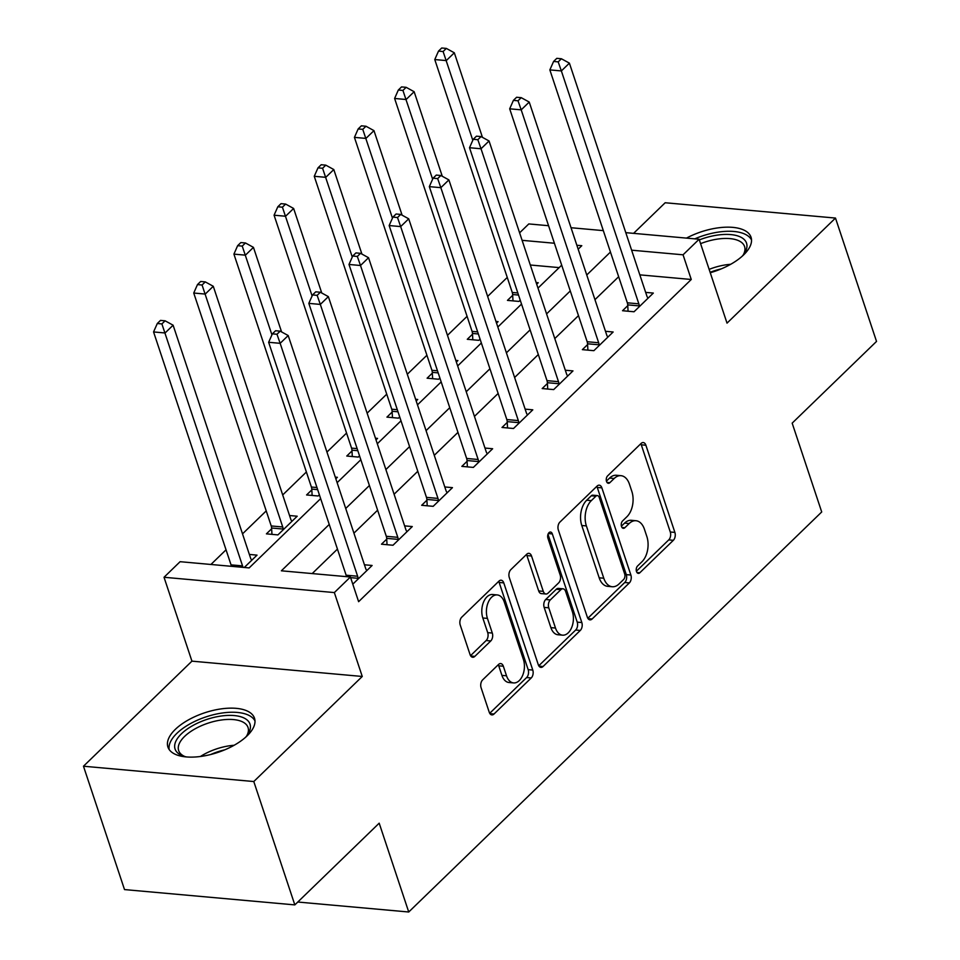 <?xml version="1.0" encoding="UTF-8"?>
<svg xmlns="http://www.w3.org/2000/svg" width="960" height="960" viewBox="0 0 960 960"><rect width="100%" height="100%" fill="white"/><g stroke="black" fill="none" stroke-linecap="round" stroke-linejoin="round"><path stroke-width="1.44" d="M636.492 571.524A4.02 2.46 95.1 0 0 638.34 573.384A4.02 2.46 95.1 0 0 639.828 572.772L673.344 540.312A5.736 3.516 95.1 0 0 674.88 532.404L645.888 445.224A5.736 3.516 95.1 0 0 643.236 442.56A5.736 3.516 95.1 0 0 641.112 443.436L607.596 475.896A4.02 2.46 95.1 0 0 606.516 481.428A4.02 2.46 95.1 0 0 608.364 483.288A4.02 2.46 95.1 0 0 609.852 482.676L614.196 478.476A18.372 11.256 95.1 0 1 620.988 475.68A18.372 11.256 95.1 0 1 629.448 484.2L631.86 491.472A18.372 11.256 95.1 0 1 626.916 516.744L622.584 520.944A4.02 2.46 95.1 0 0 621.504 526.476A4.02 2.46 95.1 0 0 623.352 528.336A4.02 2.46 95.1 0 0 624.84 527.724L629.172 523.524A18.372 11.256 95.1 0 1 635.976 520.728A18.372 11.256 95.1 0 1 644.424 529.248L646.848 536.508A18.372 11.256 95.1 0 1 641.904 561.792L637.572 565.992A4.02 2.46 95.1 0 0 636.492 571.524M247.116 735.852A45.624 20.88 -18.4 0 0 254.508 718.224A45.624 20.88 -18.4 0 0 221.16 708.888A45.624 20.88 -18.4 0 0 175.308 729.396A45.624 20.88 -18.4 0 0 167.916 747.024A45.624 20.88 -18.4 0 0 201.264 756.372A45.624 20.88 -18.4 0 0 247.116 735.852M710.256 272.736A45.624 20.88 -18.4 0 0 743.652 254.88A45.624 20.88 -18.4 0 0 751.044 237.252A45.624 20.88 -18.4 0 0 686.484 238.104M482.64 679.872A5.736 3.516 95.1 0 0 481.104 687.78L489.24 712.236A5.736 3.516 95.1 0 0 491.88 714.9A5.736 3.516 95.1 0 0 494.004 714.024L531.228 677.964A5.736 3.516 95.1 0 0 532.776 670.068L503.772 582.876A5.736 3.516 95.1 0 0 501.132 580.224A5.736 3.516 95.1 0 0 498.996 581.088L461.772 617.148A5.736 3.516 95.1 0 0 460.236 625.044L470.064 654.6A5.736 3.516 95.1 0 0 472.704 657.264A5.736 3.516 95.1 0 0 474.828 656.388L490.764 640.956A5.736 3.516 95.1 0 0 492.3 633.048L487.428 618.396A15.36 9.408 95.1 0 1 488.172 602.46A15.36 9.408 95.1 0 1 497.244 594.936A15.36 9.408 95.1 0 1 504.3 602.052L523.404 659.448A15.36 9.408 95.1 0 1 522.66 675.384A15.36 9.408 95.1 0 1 513.588 682.92A15.36 9.408 95.1 0 1 506.52 675.792L503.34 666.228A5.736 3.516 95.1 0 0 500.7 663.564A5.736 3.516 95.1 0 0 498.576 664.44L482.64 679.872M294.828 904.896L124.512 889.584L83.472 766.224L253.788 781.536L294.828 904.896L379.188 823.176L408.732 912L821.712 511.968L792.168 423.144L876.528 341.424L835.488 218.064L727.02 323.136L699.12 239.244L683.052 254.808L691.26 279.48L358.62 601.68L350.412 577.008L334.344 592.572L164.028 577.272L180.096 561.696L249.144 567.912L320.652 498.636M253.788 781.536L362.256 676.464L334.344 592.572M587.34 617.208A5.736 3.516 95.1 0 0 589.98 619.86A5.736 3.516 95.1 0 0 592.116 618.996L629.34 582.936A5.736 3.516 95.1 0 0 630.876 575.04L601.872 487.848A5.736 3.516 95.1 0 0 599.232 485.184A5.736 3.516 95.1 0 0 597.108 486.06L559.884 522.12A5.736 3.516 95.1 0 0 558.348 530.016L587.34 617.208M580.284 630.444L543.06 666.504A5.736 3.516 95.1 0 1 540.936 667.38A5.736 3.516 95.1 0 1 538.296 664.716L509.292 577.536A5.736 3.516 95.1 0 1 510.828 569.64L526.764 554.208A5.736 3.516 95.1 0 1 528.888 553.332A5.736 3.516 95.1 0 1 531.528 555.996L543.288 591.348A5.736 3.516 95.1 0 0 545.928 594.012A5.736 3.516 95.1 0 0 548.052 593.136L558.624 582.9A5.736 3.516 95.1 0 0 560.172 575.004L547.92 538.188A4.02 2.46 95.1 0 1 548.112 534.024A4.02 2.46 95.1 0 1 550.488 532.044A4.02 2.46 95.1 0 1 552.336 533.916L581.82 622.548A5.736 3.516 95.1 0 1 580.284 630.444L575.676 630.036L538.764 665.784M835.488 218.064L665.172 202.752L633.588 233.352M691.26 279.48L639.828 274.86M618.66 276.72L594.96 299.664M578.484 315.636L554.784 338.58M538.308 354.54L514.62 377.496M498.132 393.456L474.444 416.412M457.968 432.372L434.268 455.328M417.792 471.288L394.092 494.232M377.616 510.192L353.928 533.148M337.44 549.108L312.192 573.576M627.756 305.664L622.536 310.728L634.044 311.76L653.328 293.076L645.66 292.392M587.592 344.58L582.36 349.644L593.868 350.676L613.152 331.992L605.484 331.308M547.416 383.484L542.184 388.548L553.692 389.592L572.976 370.908L565.308 370.224M507.24 422.4L502.008 427.464L513.516 428.496L532.8 409.824L525.144 409.128M467.064 461.316L461.844 466.38L473.352 467.412L492.636 448.74L484.968 448.044M426.9 500.232L421.668 505.296L433.176 506.328L452.46 487.644L444.792 486.96M386.724 539.136L381.492 544.2L393 545.244L412.284 526.56L404.616 525.876M364.452 564.78L372.108 565.476L352.824 584.148M507.252 277.428L487.644 296.424M467.076 316.344L447.468 335.34M426.912 355.26L407.304 374.244M386.736 394.164L367.128 413.16M346.56 433.08L326.952 452.076M306.384 471.996L282.696 494.952M266.22 510.912L242.52 533.856M226.044 549.816L210.924 564.468M559.164 267.612L530.316 265.008M512.676 295.32L507.456 300.384L518.964 301.416L520.224 300.192M536.148 282.552L538.248 282.732L536.7 284.232M472.512 334.224L467.28 339.288L478.788 340.332L480.06 339.096M495.972 321.456L498.072 321.648L496.536 323.136M432.336 373.14L427.104 378.204L438.612 379.236L439.884 378.012M455.796 360.372L457.896 360.564L456.36 362.052M392.16 412.056L386.94 417.12L398.436 418.152L399.708 416.928M415.632 399.288L417.72 399.48L416.184 400.968M351.984 450.972L346.764 456.036L358.272 457.068L359.532 455.844M375.456 438.204L377.556 438.396L376.008 439.884M311.82 489.888L306.588 494.952L318.096 495.984L319.368 494.76M335.28 477.12L337.38 477.3L335.844 478.788M271.644 528.792L266.412 533.856L277.92 534.9L297.204 516.216L289.536 515.532M249.372 554.436L257.028 555.132L244.296 567.468M297.792 902.028L408.732 912M362.256 676.464L191.94 661.152L83.472 766.224M191.94 661.152L164.028 577.272M519.612 232.836L528.804 223.932L548.568 225.708M329.232 524.436L281.376 570.804L350.412 577.008M610.452 252.048L586.752 274.992M570.276 290.952L546.576 313.908M530.1 329.868L506.412 352.824M489.924 368.784L466.236 391.74M449.76 407.7L426.06 430.644M409.584 446.616L385.884 469.56M369.408 485.52L345.72 508.476M683.052 254.808L631.62 250.188M571.032 227.724L603.324 230.628M625.788 232.656L699.12 239.244M578.172 249.204L581.784 245.7L576.864 245.268M554.4 243.24L522.108 240.336M337.128 482.676L360.828 459.732M377.304 443.772L401.004 420.816M417.48 404.856L441.18 381.9M457.656 365.94L481.344 342.984M497.832 327.024L521.52 304.08M537.996 288.108L561.696 265.164M635.976 520.728L631.38 520.308A18.372 11.256 95.1 0 0 624.576 523.116L629.172 523.524M621.408 526.176L624.576 523.116M620.988 475.68L616.392 475.272A18.372 11.256 95.1 0 0 609.588 478.068L614.196 478.476M606.432 481.128L609.588 478.068M636.396 571.224L668.736 539.892A5.736 3.516 95.1 0 0 670.284 531.996L641.28 444.804A5.736 3.516 95.1 0 0 640.8 443.736M587.82 618.276L624.732 582.516A5.736 3.516 95.1 0 0 626.28 574.62L597.276 487.44A5.736 3.516 95.1 0 0 596.796 486.36M623.604 579.516A4.02 2.46 95.1 0 0 624.684 573.984L599.232 497.46A4.02 2.46 95.1 0 0 597.384 495.588A4.02 2.46 95.1 0 0 595.896 496.2L591.324 500.628A18.372 11.256 95.1 0 0 586.38 525.912L603.78 578.22A18.372 11.256 95.1 0 0 612.24 586.74A18.372 11.256 95.1 0 0 619.032 583.944L623.604 579.516M597.384 495.588L592.776 495.18A4.02 2.46 95.1 0 0 591.288 495.792L595.896 496.2M612.24 586.74L607.632 586.332A18.372 11.256 95.1 0 1 599.184 577.812L581.784 525.492A18.372 11.256 95.1 0 1 586.716 500.22L591.288 495.792M545.928 594.012L541.332 593.604A5.736 3.516 95.1 0 1 538.692 590.94L526.92 555.576A5.736 3.516 95.1 0 0 526.452 554.508M548.004 534.312L577.224 622.14L581.82 622.548M555.492 628.044A15.36 9.408 95.1 0 0 562.56 635.16A15.36 9.408 95.1 0 0 571.632 627.636A15.36 9.408 95.1 0 0 572.376 611.688L565.644 591.468A5.736 3.516 95.1 0 0 563.004 588.804A5.736 3.516 95.1 0 0 560.88 589.68L550.308 599.916A5.736 3.516 95.1 0 0 548.772 607.812L555.492 628.044L550.896 627.624A15.36 9.408 95.1 0 0 557.952 634.752L562.56 635.16M563.004 588.804L558.408 588.396A5.736 3.516 95.1 0 0 556.272 589.272L560.88 589.68M550.896 627.624L544.164 607.404A5.736 3.516 95.1 0 1 545.712 599.508L556.272 589.272M575.676 630.036A5.736 3.516 95.1 0 0 577.224 622.14M513.588 682.92L508.98 682.512A15.36 9.408 95.1 0 1 501.924 675.384L498.732 665.82A5.736 3.516 95.1 0 0 498.264 664.752M497.244 594.936L492.636 594.516A15.36 9.408 95.1 0 0 483.564 602.052A15.36 9.408 95.1 0 0 482.82 617.988L487.428 618.396M470.544 655.668L486.156 640.536A5.736 3.516 95.1 0 0 487.704 632.64L482.82 617.988M489.708 713.304L526.62 677.556A5.736 3.516 95.1 0 0 528.168 669.648L499.164 582.468A5.736 3.516 95.1 0 0 498.684 581.4M482.448 137.352L454.32 52.8L446.28 60.588L434.772 59.556L512.256 292.464A5.844 3.588 -84.9 0 1 512.64 294.528L513 300.876M443.112 51.528L446.328 48.408L441.72 48L438.504 51.108L443.112 51.528L472.8 140.28M446.328 48.408L454.32 52.8M434.772 59.556L438.504 51.108M639.264 306.696L639.228 305.916A5.844 3.588 95.1 0 0 638.844 303.84L561.36 70.932L569.4 63.144L646.884 296.064A5.844 3.588 95.1 0 0 647.724 297.684L648.096 298.14M628.068 311.22L627.72 304.872A5.844 3.588 95.1 0 0 627.336 302.808L549.852 69.9L561.36 70.932L558.192 61.872L561.408 58.764L556.8 58.344L553.584 61.452L558.192 61.872M553.584 61.452L549.852 69.9M569.4 63.144L561.408 58.764M442.272 176.256L414.144 91.716L406.116 99.504L394.608 98.46L472.08 331.38A5.844 3.588 -84.9 0 1 472.464 333.444L472.824 339.792M402.936 90.444L406.152 87.324L401.544 86.916L398.328 90.024L402.936 90.444L432.624 179.196M406.152 87.324L414.144 91.716M394.608 98.46L398.328 90.024M402.096 215.172L373.968 130.632L365.94 138.408L354.432 137.376L431.916 370.296A5.844 3.588 -84.9 0 1 432.288 372.36L432.648 378.708M362.76 129.348L365.976 126.24L361.368 125.832L358.164 128.94L362.76 129.348L392.448 218.112M365.976 126.24L373.968 130.632M354.432 137.376L358.164 128.94M361.92 254.088L333.804 169.548L325.764 177.324L314.256 176.292L391.74 409.2A5.844 3.588 -84.9 0 1 392.112 411.276L392.472 417.624M322.584 168.264L325.8 165.156L321.204 164.736L317.988 167.856L322.584 168.264L352.272 257.028M325.8 165.156L333.804 169.548M314.256 176.292L317.988 167.856M599.1 345.612L599.052 344.82A5.844 3.588 95.1 0 0 598.668 342.756L521.196 109.848L529.224 102.06L606.708 334.98A5.844 3.588 95.1 0 0 607.548 336.588L607.92 337.056M587.904 350.136L587.544 343.788A5.844 3.588 95.1 0 0 587.16 341.724L509.688 108.816L521.196 109.848L518.016 100.788L521.232 97.668L516.624 97.26L513.408 100.368L518.016 100.788M513.408 100.368L509.688 108.816M529.224 102.06L521.232 97.668M558.924 384.528L558.876 383.736A5.844 3.588 95.1 0 0 558.492 381.672L481.02 148.764L489.048 140.976L566.532 373.884A5.844 3.588 95.1 0 0 567.372 375.504L567.744 375.972M547.728 389.052L547.368 382.704A5.844 3.588 95.1 0 0 546.996 380.64L469.512 147.72L481.02 148.764L477.84 139.704L481.056 136.584L476.448 136.176L473.244 139.284L477.84 139.704M473.244 139.284L469.512 147.72M489.048 140.976L481.056 136.584M518.748 423.432L518.7 422.652A5.844 3.588 95.1 0 0 518.328 420.588L440.844 187.668L448.884 179.892L526.356 412.8A5.844 3.588 95.1 0 0 527.208 414.42L527.58 414.888M507.552 427.968L507.192 421.62A5.844 3.588 95.1 0 0 506.82 419.544L429.336 186.636L440.844 187.668L437.664 178.608L440.88 175.5L436.284 175.08L433.068 178.2L437.664 178.608M433.068 178.2L429.336 186.636M448.884 179.892L440.88 175.5M321.756 293.004L293.628 208.464L285.588 216.24L274.08 215.208L351.564 448.116A5.844 3.588 -84.9 0 1 351.948 450.192L352.308 456.528M282.42 207.18L285.636 204.072L281.028 203.652L277.812 206.772L282.42 207.18L312.108 295.944M285.636 204.072L293.628 208.464M274.08 215.208L277.812 206.772M478.572 462.348L478.536 461.568A5.844 3.588 95.1 0 0 478.152 459.492L400.668 226.584L408.708 218.808L486.192 451.716A5.844 3.588 95.1 0 0 487.032 453.336L487.404 453.804M467.376 466.872L467.028 460.536A5.844 3.588 95.1 0 0 466.644 458.46L389.16 225.552L400.668 226.584L397.5 217.524L400.716 214.416L396.108 213.996L392.892 217.116L397.5 217.524M392.892 217.116L389.16 225.552M408.708 218.808L400.716 214.416M699.336 239.904A39.48 18.072 161.6 0 1 743.388 238.8A39.48 18.072 161.6 0 1 744.12 253.752A39.48 18.072 161.6 0 1 742.152 256.272M743.148 255.084A36.552 16.728 -18.4 0 0 744.576 246.528A36.552 16.728 -18.4 0 0 741.66 242.52A36.552 16.728 -18.4 0 0 700.584 243.648M751.536 239.988A45.336 20.748 -18.4 0 0 748.476 236.316A45.336 20.748 -18.4 0 0 694.788 238.848M186.432 756.936A39.48 18.072 161.6 0 1 183.348 756.084A39.48 18.072 161.6 0 1 181.452 733.788A39.48 18.072 161.6 0 1 230.676 715.38A39.48 18.072 161.6 0 1 247.584 734.724A39.48 18.072 161.6 0 1 245.616 737.244M246.6 736.056A36.552 16.728 -18.4 0 0 248.04 727.5A36.552 16.728 -18.4 0 0 221.316 720.012A36.552 16.728 -18.4 0 0 184.572 736.452A36.552 16.728 -18.4 0 0 178.656 750.576A36.552 16.728 -18.4 0 0 184.92 756.564M254.988 720.96A45.336 20.748 -18.4 0 0 220.968 713.196A45.336 20.748 -18.4 0 0 176.856 733.368A45.336 20.748 -18.4 0 0 169.164 749.508M281.58 331.908L253.452 247.368L245.424 255.156L233.916 254.124L311.388 487.032A5.844 3.588 -84.9 0 1 311.772 489.096L312.132 495.444M242.244 246.096L245.46 242.976L240.852 242.568L237.636 245.676L242.244 246.096L271.932 334.848M245.46 242.976L253.452 247.368M233.916 254.124L237.636 245.676M291.972 521.28L291.612 520.812A5.844 3.588 -84.9 0 1 290.76 519.192L213.276 286.284L205.248 294.072L193.74 293.028L271.224 525.948A5.844 3.588 -84.9 0 1 271.596 528.012L271.956 534.36M202.068 285.012L205.284 281.892L200.676 281.484L197.472 284.592L202.068 285.012L282.732 526.98A5.844 3.588 -84.9 0 1 283.104 529.044L283.152 529.836M205.284 281.892L213.276 286.284M193.74 293.028L197.472 284.592M251.808 560.196L251.436 559.728A5.844 3.588 -84.9 0 1 250.584 558.108L173.112 325.2L165.072 332.976L153.564 331.944L231.048 564.864A5.844 3.588 -84.9 0 1 231.372 566.304M161.892 323.916L165.108 320.808L160.512 320.4L157.296 323.508L161.892 323.916L242.556 565.896A5.844 3.588 -84.9 0 1 242.88 567.348M165.108 320.808L173.112 325.2M153.564 331.944L157.296 323.508M438.408 501.264L438.36 500.484A5.844 3.588 95.1 0 0 437.976 498.408L360.504 265.5L368.532 257.712L446.016 490.632A5.844 3.588 95.1 0 0 446.856 492.24L447.228 492.708M427.212 505.788L426.852 499.44A5.844 3.588 95.1 0 0 426.468 497.376L348.996 264.468L360.504 265.5L357.324 256.44L360.54 253.32L355.932 252.912L352.716 256.02L357.324 256.44M352.716 256.02L348.996 264.468M368.532 257.712L360.54 253.32M398.232 540.18L398.184 539.388A5.844 3.588 95.1 0 0 397.8 537.324L320.328 304.416L328.356 296.628L405.84 529.548A5.844 3.588 95.1 0 0 406.68 531.156L407.052 531.624M387.036 544.704L386.676 538.356A5.844 3.588 95.1 0 0 386.292 536.292L308.82 303.372L320.328 304.416L317.148 295.356L320.364 292.236L315.756 291.828L312.552 294.936L317.148 295.356M312.552 294.936L308.82 303.372M328.356 296.628L320.364 292.236M358.056 579.084L358.008 578.304A5.844 3.588 95.1 0 0 357.636 576.24L280.152 343.32L288.192 335.544L365.664 568.452A5.844 3.588 95.1 0 0 366.516 570.072L366.888 570.54M346.452 576.66A5.844 3.588 95.1 0 0 346.128 575.208L268.644 342.288L280.152 343.32L276.972 334.26L280.188 331.152L275.592 330.744L272.376 333.852L276.972 334.26M272.376 333.852L268.644 342.288M288.192 335.544L280.188 331.152M636.984 572.52L639.828 572.772M607.008 482.424L609.852 482.676M621.996 527.472L624.84 527.724M641.28 444.804L645.888 445.224M670.284 531.996L674.88 532.404M668.736 539.892L673.344 540.312M597.276 487.44L601.872 487.848M626.28 574.62L630.876 575.04M624.732 582.516L629.34 582.936M588.048 618.624L592.116 618.996M586.716 500.22L591.324 500.628M581.784 525.492L586.38 525.912M599.184 577.812L603.78 578.22M538.992 666.144L543.06 666.504M526.92 555.576L531.528 555.996M538.692 590.94L543.288 591.348M548.34 533.556L552.336 533.916M545.712 599.508L550.308 599.916M544.164 607.404L548.772 607.812M498.732 665.82L503.34 666.228M501.924 675.384L506.52 675.792M487.704 632.64L492.3 633.048M486.156 640.536L490.764 640.956M470.772 656.016L474.828 656.388M499.164 582.468L503.772 582.876M528.168 669.648L532.776 670.068M526.62 677.556L531.228 677.964M489.948 713.652L494.004 714.024M512.256 292.464L517.824 292.968M512.64 294.528L518.52 295.056M639.228 305.916L627.72 304.872M638.844 303.84L627.336 302.808M472.08 331.38L477.648 331.884M472.464 333.444L478.344 333.972M431.916 370.296L437.484 370.788M432.288 372.36L438.18 372.888M391.74 409.2L397.308 409.704M392.112 411.276L398.004 411.804M599.052 344.82L587.544 343.788M598.668 342.756L587.16 341.724M558.876 383.736L547.368 382.704M558.492 381.672L546.996 380.64M518.7 422.652L507.192 421.62M518.328 420.588L506.82 419.544M351.564 448.116L357.132 448.62M351.948 450.192L357.828 450.72M478.536 461.568L467.028 460.536M478.152 459.492L466.644 458.46M709.14 269.364A36.552 16.728 161.6 0 1 730.692 264.3M721.296 268.872A35.352 16.188 -18.4 0 0 710.124 272.328M200.412 756.492A36.552 16.728 161.6 0 1 234.144 745.272M224.748 749.844A35.352 16.188 -18.4 0 0 210.684 754.524M311.388 487.032L316.956 487.536M311.772 489.096L317.652 489.624M271.224 525.948L282.732 526.98M271.596 528.012L283.104 529.044M231.048 564.864L242.556 565.896M438.36 500.484L426.852 499.44M437.976 498.408L426.468 497.376M398.184 539.388L386.676 538.356M397.8 537.324L386.292 536.292M358.008 578.304L350.628 577.644M357.636 576.24L346.128 575.208"/></g></svg>
